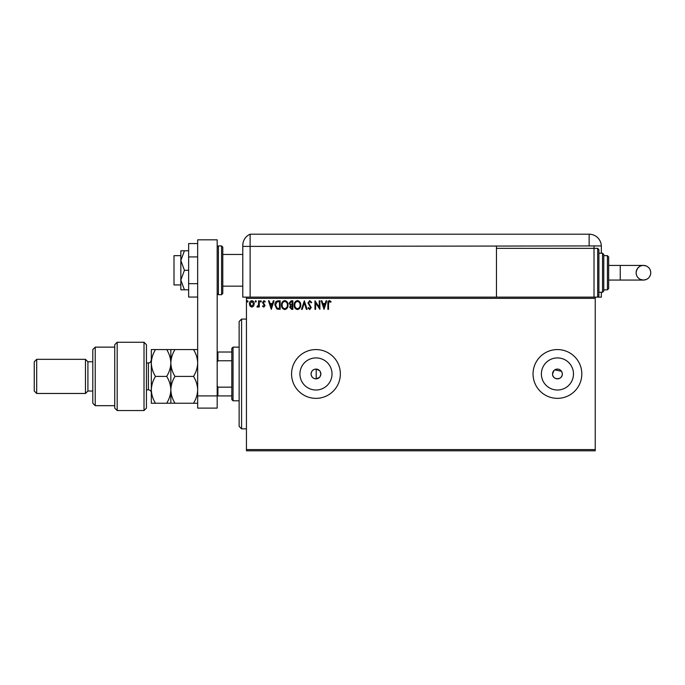 <?xml version="1.0" encoding="UTF-8"?>
<svg xmlns="http://www.w3.org/2000/svg" width="685" height="685" viewBox="0 0 685 685"><rect width="100%" height="100%" fill="white"/><g stroke="black" fill="none" stroke-linecap="round" stroke-linejoin="round"><path stroke-width="1.03" d="M319.501 370.602L316.205 369.095C313.113 369.266 311.41 370.885 311.084 373.967C311.41 377.041 313.113 378.659 316.205 378.839L319.501 377.324M320.066 376.596L320.845 373.967L320.066 371.33M311.084 373.967A4.881 4.881 0 0 0 315.965 378.839A4.881 4.881 0 0 0 320.845 373.967A4.881 4.881 0 0 0 315.965 369.087A4.881 4.881 0 0 0 311.084 373.967M553.985 370.517L552.555 373.967A4.881 4.881 0 0 0 557.436 378.839A4.881 4.881 0 0 0 562.308 373.967L561.94 372.092M552.555 373.967C552.247 380.252 562.608 380.269 562.308 373.967A4.881 4.881 0 0 0 557.436 369.087A4.881 4.881 0 0 0 552.555 373.967M299.919 373.967A16.046 16.046 0 0 0 315.965 390.013A16.046 16.046 0 0 0 332.011 373.967A16.046 16.046 0 0 0 315.965 357.912A16.046 16.046 0 0 0 299.919 373.967M541.381 373.967A16.046 16.046 0 0 0 557.436 390.013A16.046 16.046 0 0 0 573.482 373.967A16.046 16.046 0 0 0 557.436 357.912A16.046 16.046 0 0 0 541.381 373.967M533.041 373.967A24.395 24.395 0 0 0 557.436 398.353A24.395 24.395 0 0 0 581.822 373.967A24.395 24.395 0 0 0 557.436 349.573A24.395 24.395 0 0 0 533.041 373.967M291.57 373.967A24.395 24.395 0 0 0 315.965 398.353A24.395 24.395 0 0 0 340.351 373.967A24.395 24.395 0 0 0 315.965 349.573A24.395 24.395 0 0 0 291.57 373.967M595.239 450.798L246.446 450.798L246.446 449.574L595.239 449.574L595.239 450.798M595.239 298.352L246.446 298.352L246.446 297.136L595.239 297.136L595.239 449.574M253.587 306.109L251.815 307.137L250.042 306.109L249.408 303.892C249.391 302.128 250.188 301.058 251.815 300.681C253.433 301.049 254.238 302.119 254.221 303.892L253.587 306.109M259.255 300.792L259.255 307.034L258.596 307.034L258.596 306.109L257.457 307.137L256.961 306.923L257.269 306.263L258.493 305.031L258.596 300.792L259.255 300.792M263.802 307.137L262.535 306.255L262.92 305.716L263.768 306.375L264.401 305.536L262.535 302.487L263.922 300.681L265.275 301.528L264.898 302.102L263.999 301.451L263.194 302.453L265.052 305.501L263.802 307.137M278.178 300.792L280.156 300.792L280.156 309.329L276.834 309.021L274.908 304.953C274.805 302.487 275.901 301.1 278.178 300.792M292.855 300.792L292.855 309.329L291.647 309.329L289.678 307.214L290.483 305.399L289.13 303.215L291.151 300.792L292.855 300.792M304.345 300.792L307.085 309.329L306.366 309.329L304.294 302.856L302.213 309.329L301.503 309.329L304.345 300.792M319.236 300.792L319.886 300.792L319.886 309.329L315.622 302.958L315.622 309.329L314.963 309.329L314.963 300.792L319.236 307.145L319.236 300.792M328.535 303.652L328.535 309.329L327.875 309.329L327.875 303.566C327.618 302.017 328.132 301.015 329.442 300.569L331.052 301.554L330.718 302.213L329.442 301.451L328.535 303.652M246.446 298.352L246.446 449.574M324.048 309.329L321.205 300.792L321.916 300.792L322.798 303.532L325.195 303.532L326.069 300.792L326.779 300.792L324.048 309.329M309.757 300.569L311.684 302.436L311.144 302.873L309.808 301.451L308.618 302.898L311.238 307.556L309.714 309.551L308.07 308.104L308.584 307.574L309.723 308.67L310.588 307.591L307.959 302.881L309.757 300.569M300.732 305.022C300.783 307.454 299.705 308.969 297.495 309.551C295.235 309.021 294.122 307.531 294.165 305.065C294.13 302.624 295.218 301.126 297.444 300.569C299.67 301.109 300.766 302.59 300.732 305.022M288.042 305.022C288.085 307.454 287.006 308.969 284.797 309.551C282.537 309.021 281.432 307.531 281.475 305.065C281.432 302.624 282.52 301.126 284.746 300.569C286.972 301.109 288.068 302.59 288.042 305.022M271.294 309.329L268.451 300.792L269.162 300.792L270.044 303.532L272.442 303.532L273.315 300.792L274.034 300.792L271.294 309.329M261.336 301.391L260.788 302.102L260.24 301.391L260.788 300.681L261.336 301.391M256.301 301.391L255.753 302.102L255.205 301.391L255.753 300.681L256.301 301.391M248.09 301.391L247.542 302.102L246.994 301.391L247.542 300.681L248.09 301.391M561.486 371.253L554.722 369.909M323.072 304.405L323.996 307.265L324.913 304.405L323.072 304.405M294.824 305.065C294.79 307.017 295.672 308.216 297.461 308.67C299.251 308.199 300.116 306.983 300.081 305.022C300.107 303.087 299.242 301.888 297.461 301.451C295.663 301.888 294.781 303.095 294.824 305.065M291.519 308.455L292.195 308.455L292.195 305.716L290.337 307.197L291.519 308.455M291.87 304.842L292.195 301.665L291.45 301.665L289.789 303.215L290.825 304.739L291.87 304.842M282.126 305.065C282.1 307.017 282.974 308.216 284.772 308.67C286.553 308.199 287.426 306.983 287.383 305.022C287.417 303.087 286.544 301.888 284.772 301.451C282.965 301.888 282.092 303.095 282.126 305.065M279.506 308.455L279.506 301.665L277.04 301.888L275.558 304.953L277.185 308.216L279.506 308.455M270.318 304.405L271.243 307.265L272.159 304.405L270.318 304.405M250.059 303.892L251.815 306.375L253.561 303.892L251.815 301.451L250.059 303.892M241.574 428.844L239.133 426.404L239.133 321.522L241.574 319.082L241.574 428.844L246.446 428.844M316.205 369.095L316.205 378.839M233.037 400.793L231.813 399.578L231.813 348.357L233.037 347.132L233.037 400.793L239.133 400.793M231.813 360.772L217.916 360.772L217.179 362.254M217.179 385.672L217.916 387.153L217.916 395.913L217.179 395.913L217.179 408.114L197.665 408.114L197.665 395.913L217.179 395.913L217.179 239.818L197.665 239.818L197.665 395.913M231.813 387.153L217.916 387.153M217.179 352.013L217.916 352.013L217.916 360.772M231.813 352.013L217.916 352.013M231.813 395.913L217.916 395.913M180.84 284.934L174.007 284.934L174.007 255.668L180.84 255.668M222.788 247.131L222.788 293.471L221.572 294.696L221.572 245.915L222.788 247.131M197.665 297.059L188.64 297.059L188.64 256.926L197.665 256.926M188.64 283.684L197.665 283.684M188.64 256.926L188.64 243.543L197.665 243.543M184.436 270.301L180.84 260.548L180.84 289.815L184.436 289.815L180.84 280.062L184.436 270.301L188.64 270.301M184.436 289.815L188.64 289.815M184.436 250.787L180.84 250.787L180.84 260.548L184.436 250.787L188.64 250.787M222.788 286.159L242.79 286.159L242.79 297.136L242.79 245.384L242.79 246.403L250.111 246.403L250.111 234.201A12.193 12.193 0 0 0 243.201 242.25L243.012 243.055M246.446 297.136L242.79 297.136M242.79 266.645L242.79 245.384C243.252 241.223 243.252 241.223 242.79 245.384L242.987 243.218M601.336 253.227L601.336 246.403A12.193 12.193 0 0 0 601.327 245.915L250.111 246.403L250.111 297.136L250.111 234.201A12.193 12.193 0 0 0 242.79 245.384M479.072 234.201L479.783 234.201M353.006 234.201L355.506 234.201M250.111 234.201L589.143 234.201A12.193 12.193 0 0 1 601.327 245.915M340.317 234.201L341.498 234.201M472.402 234.201L473.523 234.201M594.015 245.915L594.015 248.355L597.68 248.355L597.68 297.136L595.239 297.136L601.336 297.136L601.336 292.255M496.454 246.403L496.454 297.136M650.75 272.741A7.321 7.321 90 0 1 643.429 280.062A7.321 7.321 90 0 1 636.117 272.741A7.321 7.321 90 0 1 643.429 265.429A7.321 7.321 90 0 1 650.75 272.741C650.604 275.909 649.097 278.161 646.229 279.506L643.429 280.062L620.242 280.062L620.242 265.429L643.429 265.429L646.229 265.986C649.097 267.33 650.604 269.582 650.75 272.741M608.657 265.429L620.242 265.429M608.657 280.062L620.242 280.062M597.68 248.355L598.895 249.571L598.895 295.911L597.68 297.136M602.552 253.227L603.776 254.452L603.776 291.039L602.552 292.255L602.552 253.227L598.895 253.227M607.432 255.668L608.657 256.892L608.657 288.599L607.432 289.815L607.432 255.668L603.776 255.668L603.776 272.741M594.015 297.136L594.015 248.355L496.454 248.355M144.013 342.26L146.444 344.692L146.444 408.114L144.013 410.546L144.013 342.26L117.178 342.26L117.178 410.546L144.013 410.546M95.224 405.674L92.792 403.234L92.792 349.573L95.224 347.132L95.224 405.674L114.737 405.674M92.792 391.041L87.911 391.041L87.911 361.766L85.471 359.334L85.471 393.473L36.69 393.473L36.69 359.334L85.471 359.334M36.69 393.473L34.25 391.041L34.25 361.766L36.69 359.334M117.178 410.546L114.737 408.114L114.737 344.692L117.178 342.26M155.478 349.573C152.866 353.802 151.488 358.281 151.325 362.99C151.496 367.751 152.883 372.229 155.478 376.399C152.875 380.612 151.488 385.081 151.325 389.816C151.488 394.551 152.875 399.021 155.478 403.234L151.325 403.234L151.325 349.573L166.686 349.573C169.281 353.751 170.668 358.221 170.839 362.99C170.993 358.281 172.38 353.802 174.992 349.573L193.521 349.573C196.115 353.751 197.494 358.221 197.665 362.99C197.511 367.699 196.124 372.169 193.521 376.399C196.115 380.603 197.503 385.081 197.665 389.816C197.503 394.551 196.115 399.021 193.521 403.234L197.665 403.234M170.839 403.234L170.839 389.816C170.676 394.56 169.289 399.03 166.686 403.234L174.992 403.234C172.389 399.03 171.002 394.56 170.839 389.816C171.002 385.09 172.389 380.612 174.992 376.399C172.397 372.229 171.01 367.751 170.839 362.99L170.839 349.573L166.686 349.573M174.992 376.399L193.521 376.399M174.992 349.573L170.839 349.573M197.665 349.573L193.521 349.573M174.992 403.234L193.521 403.234M170.839 389.816L170.839 362.99C170.676 367.699 169.298 372.169 166.686 376.399C169.289 380.612 170.676 385.081 170.839 389.816M155.478 376.399L166.686 376.399M155.478 403.234L166.686 403.234M217.179 247.131L218.404 245.915L218.404 294.696L221.572 294.696M589.143 245.915L589.143 234.201M146.444 389.816L148.397 389.816L148.397 362.99C149.27 362.331 149.732 364.292 151.325 360.062M241.574 319.082L246.446 319.082M233.037 347.132L239.133 347.132M222.788 254.452L242.79 254.452M218.404 245.915L221.572 245.915M218.404 294.696L217.179 293.471M643.429 265.429C642.744 265.061 636.981 265.883 636.117 272.741C636.262 275.909 637.769 278.161 640.629 279.506L643.429 280.062M607.432 289.815L603.776 289.815M602.552 292.255L598.895 292.255M87.911 361.766L92.792 361.766M95.224 347.132L114.737 347.132M87.911 391.041L85.471 393.473M148.397 389.816C150.178 389.988 151.154 390.964 151.325 392.745M146.444 362.99L148.397 362.99"/></g></svg>
